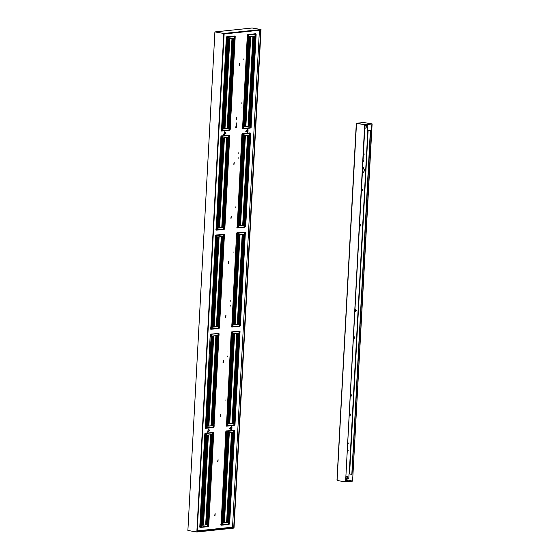 <?xml version="1.0" encoding="UTF-8"?>
<svg xmlns="http://www.w3.org/2000/svg" width="560" height="560" viewBox="0 0 560 560"><rect width="100%" height="100%" fill="white"/><g stroke="black" fill="none" stroke-linecap="round" stroke-linejoin="round"><path stroke-width="0.42" stroke-dasharray="2.8 2.1" d="M211.645 416.885L212.002 416.941M211.659 416.661L212.016 416.71M231.168 440.405L231.532 440.454M231.161 440.629L231.518 440.685M206.276 515.956L206.64 516.005M206.29 515.725L206.647 515.781M250.656 125.517L249.97 125.573M247.093 36.414L247.611 36.449M248.227 36.386L248.591 36.4L248.227 36.386M248.703 36.414L249.067 36.421M248.542 35.091L248.178 35.084M247.135 35.595L247.66 35.602M248.269 35.539L248.64 35.532M248.087 36.708L248.458 36.722M248.99 36.757L248.619 36.743M250.726 78.862L251.062 78.757M246.855 79.205L247.317 79.219M247.31 79.422L246.841 79.499M244.825 116.788L245.287 116.802M245.273 117.005L244.804 117.082M252.581 44.492L252.924 44.387M248.717 44.828L249.179 44.849M249.172 45.045L248.703 45.129M243.95 53.522L244.013 54.733M243.614 59.626L243.803 58.548M240.975 108.451L241.164 107.373M241.304 102.354L241.367 103.565M249.067 115.262L249.571 114.149M249.396 109.165L249.781 110.341M252.875 44.919L253.26 46.095M252.546 51.016L253.05 49.903M248.269 121.947L248.157 123.732M245.371 124.026L245.651 122.22M252.812 37.856L252.728 39.697M250.103 39.977L250.019 38.157M243.719 126.574L243.32 126.56M243.341 126.112L243.74 126.112M243.866 125.643L243.047 125.657M242.977 126.924L243.698 127.05M234.556 38.675L233.884 38.556M223.258 128.919L222.887 128.926M222.782 128.926L222.411 128.933L222.782 128.926M221.795 128.996L221.277 128.996M222.6 130.088L222.229 130.095M221.228 129.815L221.753 129.843M222.362 129.78L222.733 129.787M223.223 128.45L222.852 128.464M222.32 128.464L222.684 128.457M226.149 85.995L225.687 86.079M225.701 85.785L226.163 85.799M229.565 85.442L229.908 85.337M228.186 48.412L227.717 48.496M227.738 48.195L228.2 48.216M231.602 47.859L231.938 47.754M224.287 120.372L223.825 120.449M223.839 120.155L224.301 120.169M227.703 119.812L228.046 119.707M228.522 110.586L229.026 109.466M228.851 104.482L229.229 105.658M231.497 55.657L231.875 56.833M231.168 61.754L231.672 60.641M223.398 48.846L223.461 50.057M223.069 54.943L223.258 53.865M219.59 119.189L219.779 118.111M219.919 113.092L219.982 114.303M229.138 43.001L229.054 41.181M231.847 40.887L231.756 42.728M224.406 127.057L224.686 125.251M227.304 124.978L227.192 126.763M229.894 130.095L230.125 129.829M227.248 39.2L227.647 39.207M227.276 38.752L227.675 38.745M227.731 39.564L226.905 39.55M226.975 38.276L227.71 38.178M245.217 224.651L244.608 224.637M241.724 135.478L242.249 135.52M242.858 135.45L243.229 135.464L242.858 135.45M243.334 135.478L243.705 135.492M243.18 134.155L242.809 134.148M241.766 134.666L242.291 134.673M242.907 134.603L243.271 134.603M242.725 135.779L243.089 135.786M243.621 135.821L243.257 135.807M245.357 177.926L245.7 177.828M241.493 178.269L241.955 178.29M241.941 178.486L241.479 178.57M243.32 215.509L243.663 215.411M239.456 215.852L239.918 215.873M239.911 216.069L239.442 216.153M247.219 143.556L247.562 143.458M243.355 143.899L243.817 143.913M243.803 144.116L243.334 144.193M238.581 152.593L238.644 153.804M238.252 158.69L238.441 157.612M235.606 207.522L235.795 206.437M235.935 201.418L236.005 202.629M243.705 214.333L244.209 213.22M244.034 208.229L244.412 209.405M247.513 143.983L247.891 145.159M247.184 150.087L247.688 148.974M242.907 221.011L242.795 222.803M240.002 223.097L240.282 221.291M247.443 136.927L247.359 138.768M244.741 139.041L244.657 137.221M244.517 140.833L244.657 140.511M238.35 225.638L237.951 225.624M237.979 225.176L238.378 225.176M237.678 224.721L238.511 224.707M237.615 225.995L238.336 226.121M229.124 137.69L228.515 137.62M217.889 227.99L217.525 227.997M217.413 227.99L217.049 228.004L217.413 227.99M216.433 228.067L215.908 228.067M217.231 229.152L216.867 229.159M215.866 228.879L216.384 228.914M217 228.851L217.364 228.858M217.854 227.521L217.49 227.528M216.951 227.528L217.322 227.521M220.787 185.066L220.318 185.143M220.332 184.849L220.794 184.863M222.824 147.483L222.355 147.56M222.369 147.266L222.831 147.28M226.233 146.923L226.576 146.818M218.925 219.436L218.456 219.52M218.47 219.219L218.932 219.24M222.341 218.876L222.677 218.778M223.153 209.65L223.657 208.537M223.482 203.553L223.867 204.729M226.128 154.721L226.513 155.897M225.799 160.825L226.303 159.712M218.036 147.91L218.099 149.121M217.7 154.014L217.896 152.929M214.221 218.26L214.41 217.182M214.557 212.156L214.62 213.367M223.776 142.072L223.692 140.252M226.478 139.958L226.394 141.792M219.037 226.128L219.317 224.322M221.942 224.042L221.83 225.827M224.525 229.166L224.756 228.9M221.886 138.264L222.285 138.271M221.907 137.823L222.306 137.809M222.362 138.628L221.543 138.614M221.613 137.347L222.348 137.242M239.855 323.722L239.239 323.708M236.362 234.549L236.88 234.584M237.496 234.521L237.86 234.535L237.496 234.521M237.972 234.549L238.336 234.556M237.811 233.226L237.447 233.219M236.404 233.73L236.929 233.737M237.538 233.674L237.909 233.667M237.356 234.843L237.727 234.857M238.259 234.892L237.888 234.878M239.995 276.997L240.331 276.892M236.124 277.34L236.586 277.354M236.579 277.557L236.11 277.634M234.094 314.923L234.556 314.937M234.542 315.14L234.073 315.217M241.857 242.627L242.193 242.522M237.986 242.963L238.448 242.984M238.441 243.18L237.972 243.264M233.219 251.657L233.282 252.868M232.883 257.761L233.072 256.683M230.244 306.586L230.433 305.508M230.573 300.489L230.636 301.7M238.336 313.397L238.84 312.284M238.665 307.3L239.05 308.476M242.144 243.054L242.529 244.23M241.815 249.151L242.319 248.038M237.538 320.082L237.426 321.867M234.64 322.161L234.92 320.355M242.081 235.991L241.997 237.832M239.372 238.112L239.288 236.292M232.988 324.709L232.589 324.695M232.61 324.247L233.009 324.247M233.135 323.778L232.316 323.792M232.246 325.059L232.967 325.185M223.762 236.754L223.153 236.691M212.527 327.054L212.156 327.061M212.051 327.061L211.68 327.068L212.051 327.061M211.064 327.131L210.546 327.131M211.869 328.223L211.498 328.23M210.497 327.95L211.022 327.978M211.638 327.915L212.002 327.922M212.492 326.585L212.121 326.599M211.589 326.599L211.953 326.592M215.418 284.13L214.956 284.214M214.97 283.92L215.432 283.934M218.834 283.577L219.177 283.472M217.455 246.547L216.986 246.631M217.007 246.33L217.469 246.351M214.956 246.428L215.439 246.589M220.871 245.987L221.207 245.889M213.556 318.507L213.094 318.584M213.108 318.29L213.57 318.304M216.972 317.947L217.315 317.842M217.791 308.721L218.295 307.601M218.12 302.617L218.498 303.793M220.766 253.792L221.144 254.968M220.437 259.889L220.941 258.776M212.667 246.981L212.737 248.192M212.338 253.078L212.527 252M208.859 317.324L209.048 316.246M209.188 311.227L209.251 312.438M218.407 241.136L218.323 239.316M221.116 239.022L221.032 240.863M213.675 325.192L213.955 323.386M216.573 323.113L216.461 324.898M219.163 328.23L219.394 327.964M216.517 237.335L216.916 237.342M217 237.699L216.174 237.685M216.244 236.411L216.979 236.313M234.556 422.716L233.877 422.772M230.993 333.613L231.518 333.655M232.127 333.585L232.498 333.599L232.127 333.585M232.603 333.613L232.974 333.627M232.449 332.29L232.078 332.283M231.035 332.801L231.56 332.808M232.176 332.738L232.54 332.738M231.994 333.914L232.358 333.921M232.89 333.956L232.526 333.942M234.626 376.061L234.969 375.963M230.762 376.404L231.224 376.425M231.21 376.621L230.748 376.705M228.725 413.987L229.187 414.008M229.18 414.204L228.711 414.288M236.488 341.691L236.831 341.586M232.624 342.034L233.086 342.048M233.072 342.251L232.61 342.328M227.85 350.728L227.913 351.939M227.521 356.825L227.71 355.747M224.875 405.657L225.064 404.572M225.204 399.553L225.274 400.764M232.974 412.468L233.478 411.355M233.303 406.364L233.681 407.54M236.782 342.118L237.16 343.294M236.453 348.222L236.957 347.109M232.176 419.146L232.064 420.938M229.271 421.232L229.551 419.426M236.712 335.062L236.628 336.903M234.01 337.176L233.926 335.356M233.786 338.968L233.926 338.646M227.619 423.773L227.227 423.759M227.248 423.311L227.647 423.311M227.773 422.842L226.947 422.856M226.884 424.13L227.605 424.256M218.393 335.825L217.791 335.755M207.158 426.125L206.794 426.132M206.682 426.125L206.318 426.139M205.702 426.202L205.177 426.202M206.5 427.287L206.136 427.294M205.135 427.014L205.653 427.049M206.269 426.986L206.633 426.993M207.123 425.656L206.759 425.663M206.22 425.663L206.591 425.656M210.056 383.201L209.587 383.278M209.601 382.984L210.063 382.998M213.472 382.641L213.808 382.543M212.093 345.618L211.624 345.695M211.638 345.401L212.1 345.415"/><path stroke-width="0.84" d="M197.162 531.503L224.105 33.873L196.812 532L197.155 531.524L233.758 527.66L234.017 528.066L261.016 29.533L260.708 30.009L224.105 33.873L223.811 33.453L224.112 33.901L260.708 30.009L233.758 527.66L232.218 527.338L233.709 527.625L197.155 531.489M252.077 28L261.002 29.519L252.077 28L214.872 31.955L223.811 33.453L214.879 31.927L252.077 28M187.88 530.481L196.812 532L187.88 530.481L214.879 31.927L187.873 530.46M234.017 528.066L196.812 532L234.003 528.073L261.016 29.54M243.397 126.805L248.451 36.785M242.361 126.749L243.012 126.805L247.891 36.799L243.012 126.805L243.551 126.784L248.255 36.764L248.724 36.638L248.535 34.839L255.108 34.44L248.619 34.825M243.943 125.349L244.055 126.651L245.868 126.525L250.747 36.421M250.74 126.063L255.899 35.987L251.195 125.965L250.642 126.07L249.634 126.063L249.508 124.607L254.303 36.05M249.648 124.628L249.284 124.74L249.739 124.74L249.62 126.063L245.868 126.525M249.284 124.74L249.2 126.084L249.634 126.063M255.612 35.987L255.01 35.973L255.108 34.44L255.024 35.973L248.71 36.638L248.787 35.112L248.682 36.645M243.397 126.833L243.873 126.728L248.752 36.638M256.025 35.903L256.095 34.328M256.06 35.938L251.146 125.979L256.067 35.966L255.066 35.973M248.43 36.785L247.24 36.617M247.443 34.811L247.975 35.224M242.354 126.791L243.852 126.812L243.467 128.457L243.544 126.924M243.852 126.812L250.978 126.035M243.677 126.896L243.334 128.681L242.921 128.52L243.264 126.952M233.597 38.283L233.527 39.571L233.086 39.613L233.156 38.318L233.625 38.283L233.555 39.564M227.346 39.081L227.738 38.906M221.326 129.066L222.089 129.129L226.961 39.116L222.089 129.129L222.943 129.045L227.822 38.934M234.185 38.22L234.269 36.659L234.906 36.652L234.822 38.192L227.759 38.892L228.109 38.85L228.011 40.187M229.593 128.394L234.472 38.311L229.81 128.38L222.95 128.982M222.082 129.171L222.082 130.921L222.082 129.171L221.326 129.101L222.11 129.164L221.326 129.101M222.88 129.087L222.817 130.592L229.138 129.927L229.201 128.401L222.901 129.073L222.544 130.669L222.348 129.171M229.915 128.373L229.852 129.899L228.991 130.151M235.172 36.54L234.822 38.192M227.64 38.941L227.5 37.121L227.752 38.899L226.205 38.927M226.436 37.002L227.178 37.163L226.31 37.289M238.028 225.869L242.893 135.828L243.355 135.702L243.173 133.91L243.32 135.709M238.581 224.413L238.693 225.715L240.506 225.589L245.385 135.492M245.756 225.078L244.265 225.127L244.139 223.671L248.941 135.114M244.286 223.692L243.915 223.811L244.377 223.804L244.258 225.127L240.506 225.589M243.915 223.811L243.838 225.155L244.265 225.127M245.784 225.015L250.698 135.03L245.476 225.078L250.537 135.023L249.648 135.044L249.746 133.511L243.425 134.176L243.341 135.709L249.662 135.037L249.746 133.511L243.25 133.889M238.028 225.904L238.504 225.792L243.383 135.702M250.656 134.967L250.733 133.399M249.487 132.909L250.782 133.399L250.698 135.03L249.704 135.037M243.068 135.814L241.871 135.681M242.095 133.882L242.872 134.309L242.522 135.821M237.664 225.911L238.483 225.883L238.098 227.528L238.182 225.988M238.483 225.883L245.609 225.099M237.629 227.773L236.971 227.717L237.818 227.556L237.902 226.023M227.717 138.684L227.787 137.396L228.235 137.347L228.165 138.635L227.717 138.684L228.067 138.726M221.977 138.152L220.843 137.991M217.28 228.207L215.957 228.172L217.581 228.116L222.46 137.998M228.816 137.284L228.9 135.723L229.537 135.723L229.453 137.256L222.404 137.956L222.649 139.258M224.231 227.458L229.103 137.375L224.448 227.451L217.581 228.046M224.854 227.339L224.49 228.963L223.496 229.264L224.238 229.194M229.698 137.291L224.882 227.388M216.636 229.768L217.308 229.712L217.259 228.207M221.088 136.073L222.355 136.465L220.955 136.36M229.81 135.611L229.733 137.228M232.666 324.94L237.72 234.913M232.848 324.912L237.524 234.899M233.212 323.484L233.142 324.807L235.137 324.66L240.023 234.556M238.469 324.205L238.917 324.163L238.469 324.205L238.672 322.77L238.938 324.156L238.791 322.742M238.938 324.156L235.137 324.66M245.329 234.073L244.279 234.108M245.294 234.038L237.993 234.773M240.408 324.135L238.896 324.198M232.666 324.968L233.142 324.856L238.021 234.773M232.946 324.94L237.804 232.974L237.958 234.78L238.056 233.247L244.377 232.575L237.888 232.96M232.827 324.919L232.281 324.94L237.419 234.948L236.509 234.752M236.747 232.953L237.244 233.359M245.371 232.505L244.188 232.001L245.364 232.463M231.623 324.926L233.121 324.947L232.736 326.592L232.82 325.059M233.121 324.947L240.247 324.17M232.267 326.844L231.595 326.788L232.456 326.627L232.54 325.087M222.866 236.418L222.796 237.706L222.355 237.748L222.425 236.453L222.894 236.418L222.824 237.699M216.615 237.216L217.007 237.041M216.615 237.251L211.708 327.292L212.107 327.25L217.091 237.069M223.454 236.355L223.538 234.787L224.175 234.787L224.091 236.327L217.028 237.027L217.378 236.985L217.28 238.322M218.862 326.529L223.741 236.446L219.079 326.515L212.219 327.117M211.351 327.306L211.351 329.056L211.351 327.306L210.595 327.236L211.379 327.299L210.595 327.236M219.184 326.508L219.121 328.034L218.26 328.286M224.441 234.675L224.091 236.327M216.909 237.076L216.769 235.256L217.021 237.034L215.481 237.062M215.74 235.144L216.321 235.585L215.593 235.431M227.297 424.004L232.351 333.984M226.261 423.948L226.919 424.011L231.791 333.998L226.919 424.011L227.479 423.976L232.162 333.963M227.85 422.548L227.962 423.85L229.775 423.724L234.654 333.627M233.576 423.227L233.107 423.276L233.303 421.834L233.576 423.227L238.21 333.249M233.107 423.276L229.775 423.724M239.925 333.102L234.927 423.234L239.806 333.158L238.917 333.179M232.561 333.9L227.584 424.011L232.442 332.045L239.015 331.646L232.519 332.024M235.018 423.213L233.534 423.262M238.931 331.093L240.051 331.534L239.925 333.144L240.002 331.534M235.095 423.171L239.967 333.165L238.973 333.172L239.015 331.646L238.973 333.172M232.33 333.984L231.147 333.816M231.399 332.024L232.141 332.451L231.791 333.998L231.14 333.858M227.269 424.032L226.261 423.997L227.752 424.018L227.367 425.663L227.451 424.123M227.752 424.018L234.878 423.234M227.577 424.095L227.199 425.887L226.828 425.754L227.171 424.158M217.056 335.531L217.504 335.482L217.434 336.77L216.986 336.819L217.056 335.524M211.246 336.287L210.112 336.126M205.233 426.265L205.989 426.328L211.127 336.336L205.989 426.328L206.549 426.3L205.226 426.3L206.248 426.37L205.905 427.903M211.918 337.393L212.009 336.056M206.374 426.328L206.85 426.251L211.729 336.133M213.5 425.593L218.379 335.51L213.717 425.586L206.85 426.181M206.78 426.293L206.724 427.798L213.038 427.133L213.108 425.6L206.801 426.279L206.444 427.875L206.248 426.37M213.815 425.572L213.759 427.098L212.758 427.462L214.039 427.035M214.123 425.474L214.081 427.056M219.002 335.335L217.98 335.426L218.064 333.858L218.806 333.858L218.722 335.391M217.98 335.426L212.016 336.063M210.399 334.215L211.624 334.6L210.238 334.495M219.079 333.746L219.002 335.363M221.935 523.075L226.8 433.034L227.262 432.908L227.08 431.109L227.227 432.915M222.481 521.619L222.593 522.921L224.406 522.795L229.292 432.691M229.278 522.326L234.437 432.257L229.733 522.235L229.18 522.34L228.172 522.333L228.046 520.877L232.841 432.32M228.186 520.891L227.822 521.01L228.277 521.01L228.158 522.333L224.406 522.795M227.822 521.01L227.738 522.347L228.172 522.333M234.157 432.257L233.548 432.243L233.646 430.71L227.332 431.382L227.248 432.908L233.562 432.243L233.646 430.71L227.157 431.095M221.935 523.103L222.411 522.991L227.29 432.908M234.563 432.173L234.633 430.598M234.598 432.208L229.684 522.249L234.605 432.236L233.604 432.243M226.968 433.013L225.778 432.887M226.058 431.095L226.513 431.494M220.892 523.061L222.39 523.082L222.005 524.727L222.089 523.194M222.39 523.082L229.516 522.305M221.55 524.979L220.836 524.916L221.725 524.755L221.809 523.222M212.135 434.553L212.065 435.841L211.624 435.883L211.694 434.588L212.163 434.553L212.093 435.834M205.884 435.351L204.75 435.197M199.864 525.329L200.627 525.399L205.499 435.386L200.627 525.399L201.481 525.315L206.36 435.204M212.723 434.49L212.807 432.922L213.444 432.922L213.36 434.462L206.297 435.162L206.647 435.12L206.549 436.457M208.131 524.664L213.01 434.581L208.348 524.65L201.488 525.252M200.62 525.441L200.62 527.191L200.62 525.441L199.864 525.371L200.648 525.434L199.864 525.371M201.11 527.107L201.418 525.357L201.082 526.939L200.886 525.441M208.761 524.545L208.39 526.169L201.215 527.086M213.227 434.574L213.675 434.56L208.789 524.587M213.71 432.81L213.36 434.462M205.058 433.293L206.262 433.671L204.883 433.566M250.635 127.904L251.055 127.617M235.081 38.262L230.209 128.324M229.936 128.331L234.808 38.332L229.915 128.331M227.346 39.116L222.649 129.101L227.521 39.102L226.359 38.941M229.712 130.116L230.174 129.857M227.052 37.45L226.968 38.99M238.21 225.841L237.65 225.876L242.767 135.842M244.643 227.003L245.693 226.688M229.425 137.403L224.77 228.9M216.895 229.761L221.858 138.201L220.997 138.005M215.964 228.13L216.72 228.193L221.599 138.187L222.138 138.166L217.266 228.172L221.977 138.18M221.683 136.514L221.606 138.061M231.63 324.884L232.547 324.947L237.699 234.913M240.114 324.142L245.007 234.15L240.387 324.149M239.904 326.039L240.324 325.752M219.485 326.41L224.329 236.355L219.457 326.473M223.958 236.439L219.079 326.515M211.918 327.236L211.358 327.264L216.489 237.272L215.628 237.076M218.981 328.251L219.401 327.964M216.321 235.585L216.237 237.125M234.542 425.11L234.962 424.823M218.988 335.454L214.095 425.537M218.589 335.51L213.717 425.586M211.246 336.315L206.549 426.3L211.428 336.308L210.266 336.14M210.959 334.649L210.875 336.196M220.899 523.019L221.55 523.075L226.429 433.069L226.989 433.048L222.117 523.047L221.55 523.075L226.674 433.048M229.173 524.174L229.593 523.887M213.332 434.609L208.67 526.099M205.884 435.386L204.897 435.211M208.25 526.386L208.67 526.134M205.59 433.72L205.506 435.26M213.724 432.894L206.15 433.328L206.29 435.169M224.35 229.187L224.77 228.935M242.354 128.653L243.166 128.597L243.005 126.931M238.308 225.96L238.224 227.507L237.559 227.556M232.946 325.031L232.862 326.571L232.323 326.844L232.274 325.066M226.912 425.915L226.212 425.852L226.828 425.691M222.215 523.166L222.131 524.706L221.592 524.979L221.543 523.201M235.179 36.582L227.836 37.338L234.199 36.365M229.817 135.646L229.782 137.221M224.448 234.717L217.105 235.466L223.468 234.5M219.086 333.781L219.051 335.356M213.717 432.852L213.682 434.42M254.933 34.153L256.102 34.37M251.097 127.652L249.886 127.946L251.083 127.715L251.181 126.105M228.858 130.165L230.132 129.829M233.849 36.029L235.179 36.631M245.735 226.709L245.112 226.989L245.721 226.786L245.819 225.169M228.711 137.291L228.837 135.429L229.607 135.408L228.564 135.121L229.859 135.674M239.743 326.053L240.352 325.85L240.45 324.24M218.995 326.522L218.82 328.265L219.275 328.216L211.946 328.951M223.286 234.213L224.455 234.766M234.381 425.124L234.99 424.921L235.088 423.304M218.008 333.305L219.135 333.809M233.653 430.185L234.64 430.64M229.642 523.922L229.012 524.188L229.621 523.985L229.726 522.375M207.886 526.645L208.719 526.12L207.886 526.645L200.025 527.436M212.723 432.39L213.766 432.88M227.626 39.053L222.67 130.648L222.264 130.697M359.94 225.617L360.052 224.966M361.858 190.281L361.97 189.63M350.721 395.871L350.833 395.22M349.678 415.142L349.79 414.491M353.857 338.044L353.962 337.4M355.334 310.744L355.446 310.093M212.149 327.222L212.065 328.734L211.533 328.832M211.533 336.259L206.577 427.847L206.164 427.903M206.164 435.323L201.208 526.918L200.802 526.967M336.994 480.151L356.321 123.431L364.945 124.649L356.496 123.27L337.12 479.899M249.886 127.946L243.551 128.611L250.138 127.715L250.222 126.154M238.182 227.682L244.678 227.003L244.853 225.218M232.82 326.746L239.932 326.039M218.47 326.536L212.17 327.208L211.904 328.958M227.696 424.032L227.451 425.817L233.793 425.145M222.089 524.881L228.424 524.209M232.225 527.191L197.19 531.041M230.174 428.582L230.223 427.721M246.267 131.383L246.316 130.515M247.24 36.659L247.905 36.757L247.975 35.238L247.331 35.098M250.845 126.007L255.717 36.015M250.523 126.07L255.402 35.987M249.963 126.084L254.842 35.994M249.165 126.126L254.037 36.078M248.85 126.189L253.729 36.106M248.514 126.238L253.393 36.141M248.045 126.294L252.924 36.197M248.661 36.701L243.782 126.784M244.258 126.644L249.13 36.596M244.895 126.609L249.774 36.526M245.357 126.574L250.236 36.477M248.234 35.245L248.43 36.743M255.535 35.98L255.619 34.454L256.102 34.412M250.117 126.154L249.858 127.946L250.46 127.918L250.061 127.932M243.796 126.833L243.488 128.625M230.216 128.275L235.137 38.29L234.689 38.311M226.205 38.955L226.989 39.074M229.81 128.38L230.188 128.338M228.459 38.815L232.001 38.507L227.115 128.618M232.995 38.339L232.001 38.507M234.472 38.311L233.737 38.262M222.467 129.129L222.11 129.164M227.731 39.025L222.852 129.108M228.207 38.843L223.328 128.961M228.844 38.808L223.965 128.933M229.313 38.78L224.434 128.891M229.824 38.738L224.945 128.842M233.912 38.29L229.033 128.401M233.31 39.669L228.501 128.373M233.114 38.325L228.235 128.443M232.806 38.395L227.927 128.513M232.47 38.451L227.591 128.562M229.726 128.387L229.684 130.123L230.181 129.857L230.265 128.331M229.096 130.144L229.537 130.13L228.97 130.151L229.257 128.401M235.228 36.603L235.144 38.15M235.697 127.841L236.53 122.941M236.222 127.925L236.782 122.955L236.222 127.925M217.679 461.573L217.973 459.809M218.127 459.767L217.91 461.692L218.127 459.767M214.753 515.536L215.054 513.779M215.201 513.737L214.984 515.662L215.201 513.737M223.041 362.474L223.342 360.71M223.489 360.668L223.272 362.593L223.489 360.668M220.122 416.437L220.423 414.68M220.57 414.638L220.353 416.563L220.57 414.638M228.41 263.375L228.711 261.611M228.858 261.569L228.641 263.494L228.858 261.569M225.484 317.338L225.785 315.581M225.932 315.539L225.722 317.464L225.932 315.539M233.779 164.269L234.08 162.512M234.227 162.47L234.01 164.395L234.227 162.47M230.853 218.239L231.154 216.482M231.301 216.44L231.084 218.358L231.301 216.44M239.141 65.17L239.442 63.413M239.589 63.371L239.379 65.296L239.589 63.371M236.222 119.14L236.523 117.376M236.67 117.341L236.453 119.259L236.67 117.341M208.012 428.946L208.537 429.87L209.902 430.185L209.657 430.85L208.481 430.836L209.167 430.766L209.384 429.919M208.978 430.92L207.718 432.145L208.264 428.946L209.027 429.954M207.48 432.054L208.481 430.836M245.742 131.215L247.926 129.255L247.38 132.454L245.742 131.215M245.77 131.397L246.617 131.439M247.142 132.363L247.667 129.255M224.105 131.747L224.63 132.671L226.002 132.979L225.75 133.644L224.581 133.637L225.26 133.56L225.477 132.72M225.071 133.721L223.818 134.946L224.364 131.74L225.12 132.755M223.58 134.855L224.581 133.637M229.642 428.414L231.826 426.454L231.28 429.653L229.642 428.414M229.67 428.596L230.524 428.645M231.042 429.569L231.574 426.461M213.29 432.544L205.275 433.181L204.82 433.867L199.78 526.862L200.172 527.464M199.92 527.352L207.389 526.561M234.339 430.367L226.303 430.955L225.848 431.648L221.053 525.217M220.941 525.133L228.907 524.426L221.2 525.238M228.907 524.426L229.243 524.174M218.68 333.48L210.644 334.082L210.189 334.768L205.394 428.337M205.282 428.253L212.758 427.462M213.248 427.546L205.534 428.358M233.996 425.138L234.584 425.103M239.722 331.303L231.672 331.856L231.21 332.549L226.422 426.118M226.31 426.034L233.786 425.243M234.276 425.327L226.562 426.139M245.105 232.239L237.034 232.757L236.579 233.443L231.784 327.019M231.679 326.928L239.155 326.144M239.645 326.228L231.931 327.04M224.063 234.423L216.013 234.983L215.551 235.669L210.756 329.238M218.309 328.279L218.904 328.265M210.651 329.154L218.127 328.363M218.617 328.447L210.903 329.259M229.439 135.359L221.375 135.884L220.92 136.57L216.125 230.139M216.02 230.055L216.671 229.985M217.511 228.158L217.133 229.936L223.496 229.264M223.986 229.348L216.272 230.16M250.481 133.175L250.117 132.846L242.403 133.658L241.948 134.344L237.153 227.913M237.048 227.829L237.594 227.773M238.07 227.724L244.517 227.045M245.014 227.129L237.3 227.941M255.857 34.111L255.486 33.747L247.772 34.559L247.317 35.245L242.522 128.814M242.41 128.73L242.795 128.695M250.376 128.023L242.662 128.842M234.822 36.295L234.458 35.966L226.744 36.778L226.289 37.471L221.494 131.04M221.382 130.956L221.865 130.9M229.355 130.249L221.641 131.061M197.197 530.887L232.547 527.156L259.455 30.212L224.112 33.943M363.37 153.734L363.839 153.475L364.231 154.217L363.307 154.896M363.419 155.015L363.923 154.168L363.678 153.489M347.326 449.911L347.802 449.652L348.194 450.394L347.263 451.066M347.382 451.185L347.886 450.345L347.641 449.659M364.91 125.335L365.848 125.496L366.275 126.175L366.177 128.03L365.967 126.126L364.882 125.734M367.64 130.144L370.664 130.564L367.633 130.228L367.864 126.007L367.43 125.328L365.19 124.95M364.756 128.1L365.869 127.981M366.177 128.03L364.756 128.184M345.793 478.289L346.899 478.275L346.99 476.504M352.443 357.707L352.947 356.867L352.702 356.181M347.746 444.444L348.25 443.597L348.005 442.918M363.055 161.756L363.559 160.916L363.314 160.23M362.271 173.985L364.728 170.373L363.237 167.279M345.884 476.623L347.305 476.469L347.207 478.324L346.808 478.856L345.772 478.688M347.207 478.324L348.789 478.156L349.02 473.942L352.051 474.285L370.664 130.564M362.628 167.37L363.391 167.3L362.271 174.027M363.006 160.482L363.475 160.223L362.943 161.637M347.697 443.163L348.166 442.904L347.634 444.318M352.394 356.433L352.863 356.174L352.331 357.588M345.66 480.683L346.01 480.865L346.003 480.235L348.012 480.291L347.914 480.662L346.08 480.459M346.108 480.487L345.688 480.263M345.751 479.087L348.012 480.291M345.814 477.855L346.913 478.044M348.789 478.156L348.39 478.688L346.899 478.828M360.612 225.302L360.178 225.862L360.353 224.812L360.612 225.302M360.878 225.274L360.108 226.268L360.423 224.406L360.878 225.274M362.53 189.966L362.089 190.533L362.271 189.476L362.53 189.966M362.789 189.938L362.019 190.932L362.334 189.07L362.789 189.938M351.393 395.549L350.952 396.116L351.134 395.059L351.393 395.549M351.659 395.521L350.889 396.515L351.204 394.66L351.659 395.521M350.35 414.827L349.909 415.394L350.091 414.337L350.35 414.827M350.616 414.799L349.846 415.793L350.161 413.931L350.616 414.799M354.522 337.729L354.088 338.296L354.263 337.239L354.522 337.729M354.788 337.701L354.018 338.695L354.333 336.84L354.788 337.701M356.006 310.429L355.565 310.989L355.747 309.932L356.006 310.429M356.265 310.401L355.495 311.388L355.81 309.533L356.265 310.401M370.398 130.592L351.785 474.313M372.127 123.893L352.569 481.124L371.917 123.914L363.678 122.514L372.127 123.893L364.966 124.649L356.594 123.256M364.945 124.649L345.597 481.852L352.569 481.124L347.284 479.906M364.735 124.67L345.597 481.859M345.618 481.859L352.569 480.802M337.148 480.48L345.387 481.88M363.482 122.528L371.896 123.914L364.945 124.971M236.992 225.82L237.65 225.876L242.522 135.863L243.061 135.842L238.189 225.848M236.992 225.855L237.881 225.911M241.871 135.723L242.543 135.828M245.777 225.043L250.355 135.079M245.154 225.141L250.033 135.058M244.594 225.148L249.473 135.058M243.796 225.19L248.675 135.142M243.488 225.26L248.367 135.177M243.152 225.309L248.031 135.212M242.683 225.358L247.562 135.261M243.292 135.765L238.413 225.848M238.889 225.708L243.768 135.66M239.526 225.673L244.405 135.597M239.995 225.638L244.874 135.548M250.166 135.051L250.25 133.518L249.571 133.224M249.718 133.217L250.74 133.483M245.287 225.225L245.203 226.765L238.126 227.696M238.427 225.897L237.979 227.738M229.446 137.396L224.574 227.402L229.32 137.375M228.235 137.347L228.186 138.635M227.724 138.719L228.081 138.726M220.843 138.026L221.627 138.145M224.448 227.451L224.826 227.402M223.09 137.886L226.632 137.571L221.753 227.682M227.633 137.403L226.632 137.571M229.103 137.375L228.368 137.326M222.369 138.089L217.49 228.172M222.845 137.907L217.966 228.032M223.482 137.879L218.603 227.997M223.951 137.851L219.065 227.962M224.455 137.802L219.576 227.913M228.55 137.354L223.671 227.472M227.941 138.733L223.139 227.437M227.752 137.389L222.866 227.514M227.437 137.459L222.558 227.577M227.101 137.515L222.222 227.626M223.839 227.465L217.553 228.13M222.264 138.124L217.308 229.712L223.811 228.991L223.895 227.465M217.532 228.144L217.203 229.901M222.271 138.005L222.131 136.192M222.446 137.949L222.53 136.388L222.39 137.963M236.509 234.794L237.174 234.892L237.244 233.373L236.614 233.24M245.273 234.08L240.464 324.1L245.371 232.554M237.685 233.044L237.538 234.927M239.792 324.205L244.671 234.122M239.232 324.219L244.111 234.129M238.903 322.77L243.572 234.185M238.434 324.261L243.306 234.213M238.119 324.324L242.998 234.241M237.783 324.373L242.662 234.276M237.314 324.429L242.193 234.332M237.93 234.836L233.051 324.919M233.527 324.779L238.399 234.731M234.164 324.744L239.043 234.661M234.626 324.709L239.512 234.612M237.503 233.38L237.699 234.878M244.335 234.108L244.419 232.575L244.293 234.108M244.804 234.115L244.888 232.589L244.209 232.288M240.408 324.254L240.373 325.773M240.324 325.794L239.407 325.85L239.491 324.282M239.918 324.296L239.834 325.836L239.155 326.074M233.065 324.961L232.757 326.76M224.238 236.411L219.184 326.466M216.79 237.237L216.258 237.209M217.728 236.95L221.27 236.642L216.384 326.753M222.264 236.474L221.27 236.642M223.741 236.446L223.006 236.397M217 237.16L212.121 327.243M217.476 236.978L212.597 327.096M218.113 236.943L213.234 327.068M218.582 236.915L213.703 327.026M219.093 236.873L214.214 326.977M223.181 236.425L218.302 326.536M222.579 237.804L217.777 326.508M222.383 236.46L217.504 326.578M222.075 236.523L217.196 326.648M221.739 236.586L216.86 326.697M218.491 326.536L218.239 328.286L211.918 328.958L218.449 328.062L218.526 326.536M216.895 237.188L211.897 327.278M224.497 234.738L224.413 236.285M234.745 423.213L239.624 333.214M232.323 332.115L232.176 333.998M227.682 423.983L232.652 333.837M227.584 424.011L227.15 424.046M234.423 423.276L239.302 333.193M233.863 423.283L238.742 333.193M233.065 423.325L237.944 333.277M232.757 423.395L237.636 333.312M232.421 423.444L237.3 333.347M231.952 423.493L236.831 333.396M228.158 423.843L233.037 333.795M228.795 423.808L233.674 333.732M229.264 423.773L234.143 333.683M232.589 333.844L232.694 332.311L232.61 333.844L238.931 333.172M232.141 332.451L232.337 333.949M239.435 333.179L239.519 331.653L238.84 331.359M238.987 331.352L240.009 331.618M235.039 423.325L235.004 424.844M234.955 424.858L234.038 424.914L234.122 423.353M234.017 423.353L233.765 425.145L227.395 425.831M218.715 335.538L213.843 425.537M218.694 335.538L213.822 425.537M217.504 335.482L217.455 336.77M210.112 336.161L210.896 336.28M212.359 336.021L215.901 335.706L211.022 425.817M216.902 335.538L215.901 335.706M218.379 335.51L217.637 335.461M211.638 336.224L206.759 426.307M212.114 336.042L207.235 426.167M212.751 336.014L207.872 426.132M213.22 335.986L208.334 426.097M213.731 335.937L208.845 426.048M217.819 335.489L212.94 425.607M217.21 336.868L212.408 425.572M217.021 335.524L212.142 425.649M216.706 335.594L211.827 425.712M216.377 335.65L211.491 425.761M214.039 427.07L213.843 425.572M213.164 425.6L212.87 427.357L206.479 428.036M211.54 336.14L211.4 334.327M211.715 336.084L211.799 334.523L211.659 336.098M218.085 335.419L218.106 333.564L211.512 334.264M225.778 432.929L226.443 433.027M229.684 522.249L234.255 432.285M229.061 522.34L233.94 432.257M228.501 522.354L233.38 432.264M227.703 522.389L232.575 432.348M227.388 522.459L232.267 432.376M227.052 522.508L231.938 432.411M226.583 522.564L231.462 432.46M227.199 432.971L222.32 523.054M222.796 522.914L227.668 432.866M223.433 522.879L228.312 432.796M223.902 522.844L228.781 432.747M234.073 432.25L234.157 430.724L233.478 430.423M233.625 430.423L234.64 430.682M229.187 522.431L229.103 523.971L228.676 523.985L228.76 522.417M222.334 523.096L222.026 524.895M213.353 434.602L208.754 524.573L213.514 434.546M204.743 435.225L205.527 435.344M201.187 525.371L206.038 435.365L201.166 525.378M208.348 524.65L208.754 524.573M206.997 435.085L210.539 434.777L205.66 524.888M211.533 434.609L210.539 434.777M213.01 434.581L212.275 434.532M206.269 435.295L201.39 525.378M206.745 435.113L201.866 525.231M207.382 435.078L202.503 525.203M207.851 435.05L202.972 525.161M208.362 435.008L203.483 525.112M212.45 434.56L207.571 524.671M211.848 435.939L207.046 524.643M211.652 434.595L206.773 524.713M211.344 434.658L206.465 524.783M211.008 434.721L206.129 524.832M207.739 524.671L201.453 525.336M207.76 524.671L207.508 526.421L201.173 527.093L207.718 526.197L207.795 524.671M200.69 527.184L199.801 527.114M206.178 435.211L206.374 433.601L212.737 432.635M223.853 33.481L261.002 29.561L234.01 528.045L196.854 531.972L223.853 33.481M261.002 29.519L223.811 33.453L196.812 532M197.183 531.083L232.267 527.184M246.526 130.494L246.477 131.418L246.533 130.494M230.433 427.693L230.377 428.617L230.433 427.693M247.786 129.339L247.632 132.083M231.686 426.545L231.539 429.289M231.588 429.233L231.728 426.58M247.681 132.034L247.828 129.381M247.989 131.572L248.08 129.766L247.982 131.586M231.98 426.972L231.882 428.792M214.879 31.955L187.88 530.439M249.648 126.028L249.2 126.07M249.27 124.789L249.718 124.74M243.677 126.805L248.416 34.909M255.738 35.973L255.654 34.153M255.087 34.153L255.528 34.16M242.921 128.478L242.284 128.422M251.055 127.652L251.139 126.119M250.649 126.161L250.474 127.918L250.859 126.154M243.628 128.597L249.858 127.946L243.341 128.674M230.216 128.338L230.132 129.864M221.256 130.62L222.005 130.69M227.311 37.457L227.227 38.99M227.423 37.135L227.507 38.962M227.808 38.885L227.724 37.03M234.073 38.22L233.989 36.365M234.605 36.372L234.612 38.206M234.731 36.365L233.828 36.036M209.657 430.85L209.167 430.766M209.888 430.507L209.391 430.423M209.902 430.185L209.412 430.101M225.981 133.301L225.491 133.217M226.002 132.979L225.505 132.895M225.75 133.644L225.26 133.56M367.43 125.328L365.848 125.496M367.864 126.007L366.275 126.175M367.871 130.2L349.258 473.914M362.341 189.077L361.459 188.986M361.354 190.96L362.026 190.932M349.251 414.386L350.161 413.938L349.279 413.847M349.174 415.821L349.846 415.793L349.202 415.359M354.907 309.988L355.817 309.533L354.935 309.449M354.83 311.416L355.502 311.395L354.851 310.961M353.43 337.295L354.34 336.84L353.458 336.749M353.353 338.723L354.025 338.695L353.374 338.268M351.211 394.66L350.329 394.576M350.217 396.543L350.889 396.515L350.245 396.088M359.52 224.861L360.43 224.406L359.548 224.322M359.436 226.289L360.115 226.268L359.464 225.834M368.158 130.214L349.545 473.928M359.989 225.722L360.136 224.882M361.907 190.386L362.047 189.546M361.9 190.89L361.375 190.498M361.431 189.525L362.208 189.07M350.77 395.976L350.917 395.129M350.294 395.115L351.071 394.66M349.727 415.254L349.867 414.407M353.899 338.156L354.046 337.309M355.383 310.849L355.523 310.009M363.566 122.514L356.65 123.256M363.657 122.514L356.727 123.242M244.286 225.092L243.838 225.141M243.908 223.853L244.356 223.804M245.371 225.127L250.25 135.051M238.315 225.876L243.054 133.98M242.788 135.842L242.872 134.316M250.376 135.037L250.53 133.196L249.473 132.916M241.976 134.169L242.606 134.309M236.915 227.486L237.559 227.542L237.643 226.002M245.686 226.723L245.77 225.19M245.098 226.989L244.699 226.996L245.406 226.751L245.49 225.218M244.748 225.218L244.685 227.003M224.189 229.194L223.741 229.208M223.853 227.465L223.601 229.222L217.315 229.88M217.266 229.887L224.175 229.201L224.364 227.458M216.72 228.235L216.636 229.754L215.887 229.691M221.949 136.528L221.865 138.061M222.054 136.206L222.145 138.033M222.355 136.101L228.795 135.723L222.243 136.129M229.243 135.436L229.243 137.27M229.362 135.436L229.817 135.695M239.008 322.875L238.539 322.917M240.009 324.198L244.888 234.122M245.007 234.108L244.923 232.288M244.356 232.288L244.797 232.295M232.19 326.613L231.546 326.557M239.386 324.289L239.127 326.081L240.044 325.822L240.128 324.289M232.897 326.732L239.127 326.081L232.61 326.809M210.595 327.194L211.358 327.264L216.23 237.251L215.474 237.09M216.769 237.23L211.897 327.243M219.485 326.473L219.401 327.999M210.518 328.755L211.274 328.825M216.58 235.592L216.496 237.125M216.692 235.27L216.776 237.097M217.084 237.02L216.993 235.165M223.342 236.355L223.258 234.5M223.874 234.507L223.881 236.341M224 234.5L223.265 234.213M233.646 421.939L233.177 421.988M234.64 423.262L239.519 333.186M239.645 333.172L239.799 331.331L238.91 331.093M231.252 332.304L231.875 332.444M226.177 425.621L226.828 425.677L226.912 424.137M234.556 423.36L234.367 425.124L234.759 423.353M227.528 425.803L233.968 425.131M213.633 425.593L213.43 427.336L206.325 428.085M205.989 426.37L205.905 427.889L205.149 427.826M213.584 427.322L212.996 427.35M211.218 334.663L211.134 336.196M211.323 334.341L211.414 336.168M211.631 334.229L217.889 333.571M218.106 333.564L218.596 333.865L218.519 335.405M218.512 333.571L219.086 333.83M218.631 333.571L217.987 333.305M228.186 522.298L227.738 522.34M227.808 521.052L228.256 521.01M222.215 523.075L226.954 431.179M226.688 433.041L226.772 431.515M234.283 432.243L234.43 430.402L233.632 430.185M226.429 433.027L226.513 431.508L225.897 431.375M221.459 524.748L220.808 524.692M229.593 523.922L229.677 522.389M228.998 524.188L229.397 522.424M228.655 522.424L228.396 524.216L222.166 524.867M221.879 524.944L228.592 524.202M208.264 524.657L208.187 526.183L207.508 526.421M199.78 526.89L200.543 526.96M205.849 433.727L205.772 435.26M205.961 433.405L206.045 435.232M206.353 435.155L206.262 433.3M212.611 434.49L212.527 432.635M213.143 432.642L213.15 434.476M213.269 432.635L212.709 432.397M260.666 30.037L224.112 33.901M230.37 428.617L230.419 427.7M246.47 131.418L246.519 130.494M231.896 428.771L231.987 426.986M256.067 35.924L256.151 34.405M243.012 128.709L242.361 128.653M346.808 478.856L348.39 478.688M244.496 227.01L238.231 227.675M216.741 228.235L215.957 228.165M224.896 227.395L224.812 228.921M245.42 232.526L245.336 234.059M218.813 328.265L218.365 328.279M219.534 326.466L219.45 327.985M226.94 424.046L226.261 423.99M206.01 426.37L205.226 426.3M234.605 432.194L234.689 430.675M208.803 524.601L208.719 526.12M199.808 527.121L200.627 527.191"/></g></svg>

